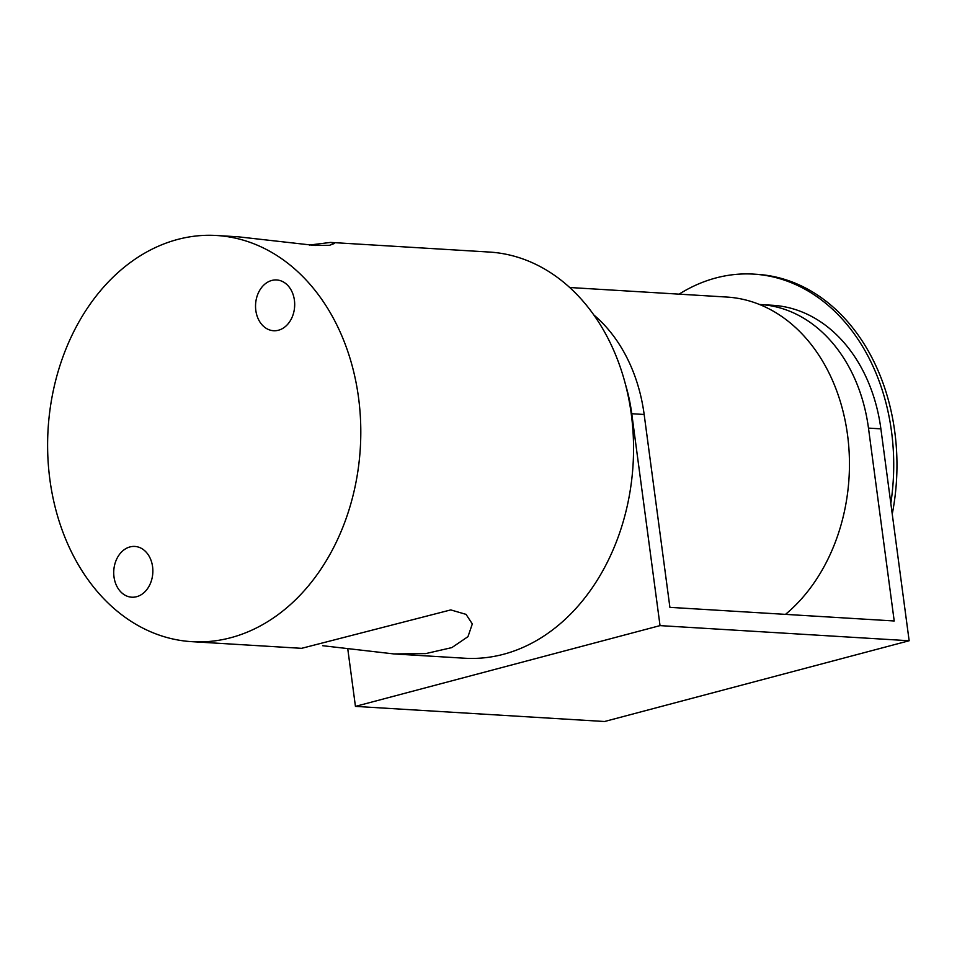 <?xml version="1.0" encoding="UTF-8"?>
<svg xmlns="http://www.w3.org/2000/svg" width="957" height="957" viewBox="0 0 957 957"><rect width="100%" height="100%" fill="white"/><g stroke="black" fill="none" stroke-linecap="round" stroke-linejoin="round"><path stroke-width="1.44" d="M309.506 245.04L330.536 242.42L334.268 243.545L329.519 245.303L314.865 245.447L238.257 236.81L216.533 235.494A203.458 156.41 93.5 0 1 358.54 397.657A203.458 156.41 93.5 0 1 191.879 641.668A203.458 156.41 93.5 0 1 49.872 479.505A203.458 156.41 93.5 0 1 216.533 235.494M322.629 645.7L393.877 653.93L425.745 653.595L451.86 647.602L467.985 636.644L472.315 623.928L466.047 614.37L450.771 609.908L301.599 648.332L191.879 641.668M114.003 576.939A25.432 19.547 -86.5 0 0 131.755 597.204A25.432 19.547 -86.5 0 0 152.582 566.7A25.432 19.547 -86.5 0 0 134.841 546.435A25.432 19.547 -86.5 0 0 114.003 576.939M255.818 310.463A25.432 19.547 -86.5 0 0 273.57 330.727A25.432 19.547 -86.5 0 0 294.409 300.223A25.432 19.547 -86.5 0 0 276.657 279.958A25.432 19.547 -86.5 0 0 255.818 310.463M330.536 242.42L489.29 252.05A203.458 156.41 93.5 0 1 631.297 414.214A203.458 156.41 93.5 0 1 464.635 658.225L393.877 653.93M294.684 305.056A25.432 19.547 -86.5 0 0 294.505 307.987M152.869 571.532A25.432 19.547 -86.5 0 0 152.689 574.475M679.087 294.158A197.453 151.792 93.5 0 1 753.697 274.121L756.951 274.324A197.453 151.792 93.5 0 1 894.759 431.703A197.453 151.792 93.5 0 1 892.247 514.041M753.697 274.121A197.453 151.792 93.5 0 1 891.517 431.499A197.453 151.792 93.5 0 1 890.823 503.346M785.494 614.37A172.942 132.951 -86.5 0 0 847.531 434.885A172.942 132.951 -86.5 0 0 759.523 304.493A172.942 132.951 -86.5 0 0 726.818 297.053L569.69 287.507M760.265 304.529L772.67 305.283A155.034 119.182 93.5 0 1 880.883 428.856L868.478 428.102A155.034 119.182 -86.5 0 0 760.265 304.529A155.034 119.182 -86.5 0 0 759.523 304.493M347.75 648.738L355.442 706.386L604.561 721.506L909.15 640.747L880.883 428.856M593.771 314.913A155.034 119.182 93.5 0 1 644.157 414.477L669.9 607.348L894.209 620.973L868.478 428.102M355.442 706.386L660.031 625.615L909.15 640.747M644.157 414.477L631.764 413.723L660.031 625.615M631.764 413.723A155.034 119.182 -86.5 0 0 625.531 384.642"/></g></svg>
